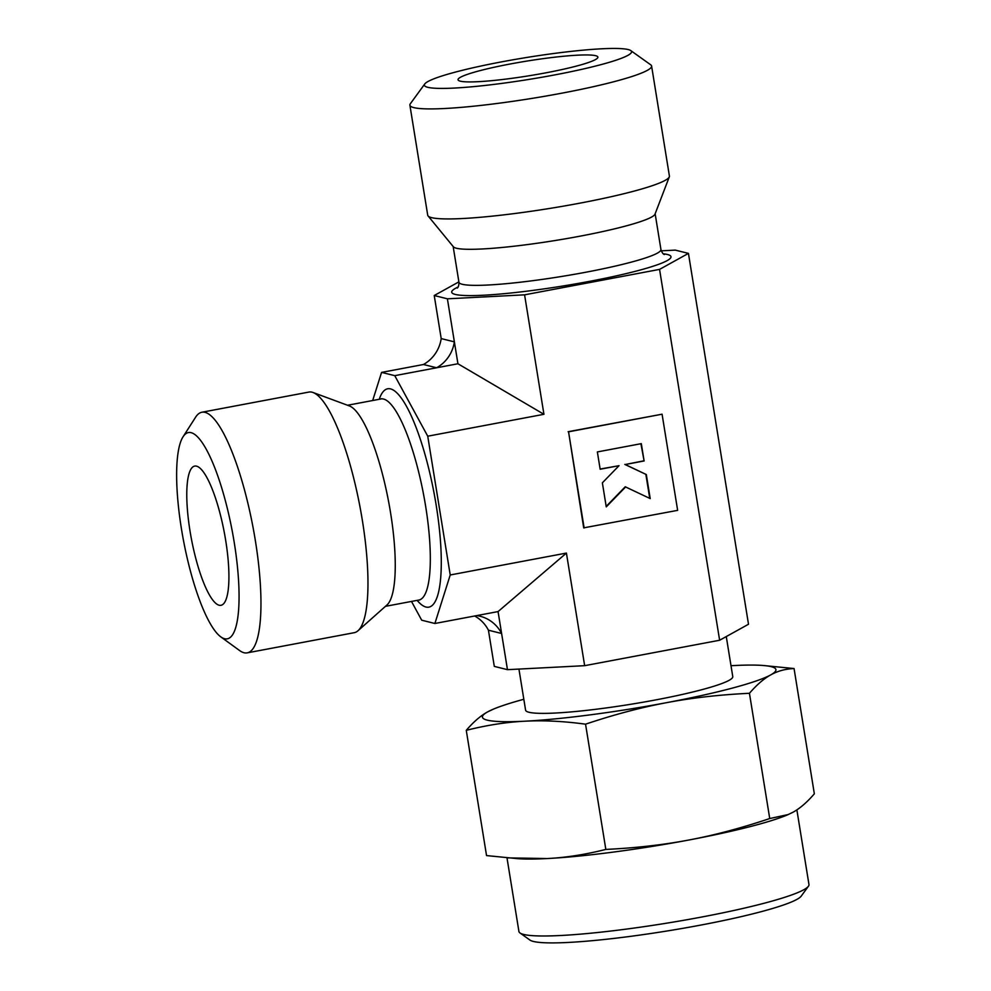<?xml version="1.0" encoding="UTF-8"?>
<svg xmlns="http://www.w3.org/2000/svg" width="991" height="991" viewBox="0 0 991 991"><rect width="100%" height="100%" fill="white"/><g stroke="black" fill="none" stroke-linecap="round" stroke-linejoin="round"><path stroke-width="1.49" d="M493.295 709.184L487.584 711.91C480.66 715.713 473.549 721.857 466.265 730.33C486.841 725.164 506.401 722.117 524.92 721.2A148.662 15.583 170.8 0 1 487.238 720.135A148.662 15.583 170.8 0 1 487.584 711.91A148.662 15.583 170.8 0 1 493.295 709.184A148.662 15.583 170.8 0 1 523.83 699.274M771.122 666.646A148.662 15.583 170.8 0 1 770.775 674.871C777.7 670.994 785.454 668.9 794.064 668.553L763.107 665.481A148.662 15.583 170.8 0 1 771.122 666.646M794.064 668.553L814.342 793.816C807.058 802.276 799.948 808.421 793.023 812.224L787.312 814.949A148.662 15.583 170.8 0 1 688.77 840.034A148.662 15.583 170.8 0 1 547.168 858.553A148.662 15.583 170.8 0 1 517.5 858.652L486.544 855.58L466.265 730.33M788.279 814.54L769.734 818.541C741.206 828.104 714.214 835.277 688.77 840.034C663.326 844.865 635.677 847.999 605.835 849.423C585.26 854.589 565.7 857.636 547.168 858.553L507.925 857.884M726.279 636.569L732.77 676.618A104.935 11 170.8 0 1 643.345 702.161A104.935 11 170.8 0 1 528.983 712.269A104.935 11 170.8 0 1 525.589 710.163L518.937 669.074M628.158 49.55A104.935 11 170.8 0 1 630.784 50.603A104.935 11 170.8 0 1 547.515 76.245A104.935 11 170.8 0 1 427.765 87.307A104.935 11 170.8 0 1 424.767 83.962A104.935 11 170.8 0 1 519.234 58.717A104.935 11 170.8 0 1 628.158 49.55M630.784 50.603L650.703 64.799A122.426 12.833 170.8 0 1 651.595 66.025A122.426 12.833 170.8 0 1 547.255 95.83A122.426 12.833 170.8 0 1 413.854 107.623A122.426 12.833 170.8 0 1 409.89 105.17A122.426 12.833 170.8 0 1 410.348 103.733L424.767 83.962M651.595 66.025L669.408 176.051A122.426 12.833 170.8 0 1 669.309 176.856A122.426 12.833 170.8 0 1 561.426 206.487A122.426 12.833 170.8 0 1 431.667 217.648A122.426 12.833 170.8 0 1 428.062 215.927A122.426 12.833 170.8 0 1 427.716 215.196L409.89 105.17M669.309 176.856L655.014 214.143A102.308 10.728 170.8 0 1 564.858 238.905A102.308 10.728 170.8 0 1 456.405 248.233A102.308 10.728 170.8 0 1 453.395 246.796L428.062 215.927M796.875 809.87L808.966 884.517A146.916 15.41 170.8 0 1 808.408 886.251A146.916 15.41 170.8 0 1 676.147 921.605A146.916 15.41 170.8 0 1 523.669 934.439A146.916 15.41 170.8 0 1 519.99 932.965A146.916 15.41 170.8 0 1 518.925 931.49L506.983 857.81M808.408 886.251L801.211 896.137A138.17 14.493 170.8 0 1 676.816 929.372A138.17 14.493 170.8 0 1 533.406 941.45A138.17 14.493 170.8 0 1 529.95 940.063L519.99 932.965M191.164 432.683A104.935 24.825 79.3 0 1 234.198 542.25A104.935 24.825 79.3 0 1 224.536 638.712A104.935 24.825 79.3 0 1 220.745 636.829A104.935 24.825 79.3 0 1 183.446 540.293A104.935 24.825 79.3 0 1 183.05 436.796A104.935 24.825 79.3 0 1 191.164 432.683M183.05 436.796L195.623 417.174A122.426 28.974 79.3 0 1 201.879 412.244A122.426 28.974 79.3 0 1 205.075 412.367A122.426 28.974 79.3 0 1 254.191 533.691A122.426 28.974 79.3 0 1 247.217 652.858A122.426 28.974 79.3 0 1 244.009 652.735A122.426 28.974 79.3 0 1 239.599 650.542L220.745 636.829M201.879 412.244L308.882 392.077A122.426 28.974 79.3 0 1 312.091 392.201A122.426 28.974 79.3 0 1 313.106 392.523A122.426 28.974 79.3 0 1 360.018 507.02A122.426 28.974 79.3 0 1 357.999 630.747A122.426 28.974 79.3 0 1 354.221 632.692L247.217 652.858M313.106 392.523L349.402 405.938A102.308 24.205 79.3 0 1 388.608 501.632A102.308 24.205 79.3 0 1 386.924 605.03L357.999 630.747M196.577 466.166A70.832 16.76 79.3 0 1 224.684 534.558A70.832 16.76 79.3 0 1 221.798 605.055A70.832 16.76 79.3 0 1 219.11 605.228A70.832 16.76 79.3 0 1 190.383 533.232A70.832 16.76 79.3 0 1 195.599 466.018A70.832 16.76 79.3 0 1 196.577 466.166M595.591 55.682A70.832 7.433 170.8 0 1 597.895 57.267A70.832 7.433 170.8 0 1 536.738 74.486A70.832 7.433 170.8 0 1 460.332 81.175A70.832 7.433 170.8 0 1 458.077 79.912A70.832 7.433 170.8 0 1 517.624 62.644A70.832 7.433 170.8 0 1 595.591 55.682M625.668 486.903L606.257 506.872L602.367 482.828L619.041 465.683L600.162 469.239L597.362 451.933L641.313 443.646L644.113 460.964L625.234 464.519L646.318 474.553L650.207 498.584L625.234 486.792L606.182 506.389M600.137 469.053L619.041 465.683M640.904 443.733L644.113 460.964M643.679 460.852L625.234 464.519M624.801 464.407L646.318 474.553M645.872 474.441L649.749 498.362M584.133 527.968L568.561 431.816L662.075 414.201L677.646 510.353L583.699 527.856L568.561 431.816M568.128 431.717L662.075 414.201M730.999 665.717A148.662 15.583 170.8 0 1 733.439 665.58A148.662 15.583 170.8 0 1 763.107 665.481M666.522 702.681A148.662 15.583 170.8 0 1 524.92 721.2C543.44 720.209 563.656 721.2 585.545 724.173C614.073 714.61 641.066 707.438 666.522 702.681C691.966 697.85 719.602 694.728 749.444 693.291C756.728 684.818 763.838 678.674 770.775 674.871A148.662 15.583 170.8 0 1 666.522 702.681M605.835 849.423L585.545 724.173M769.734 818.541L749.444 693.291M427.74 436.201L543.935 414.3L457.929 363.759L394.752 375.663L427.74 436.201L450.224 574.978L434.888 623.488L421.708 620.205L411.488 601.438M476.758 615.597A34.982 33.793 104 0 1 480.065 616.241A34.982 33.793 104 0 1 501.607 633.484L488.427 630.202L494.298 666.386L507.466 669.668L498.064 611.583L434.888 623.488M372.678 400.525L381.572 372.393L394.752 375.663M457.929 363.759L454.374 341.858A34.982 33.793 104 0 1 436.622 367.772L423.442 364.502L381.572 372.393M507.466 669.668L584.653 665.679L566.418 553.077L450.224 574.978M584.653 665.679L719.627 640.248L659.56 269.391L524.586 294.835L447.399 298.811L434.231 295.529L458.883 281.865M543.935 414.3L524.586 294.835M498.064 611.583L566.418 553.077M661.27 250.834L675.255 250.116L688.435 253.386L659.56 269.391M719.627 640.248L748.502 624.243L688.435 253.386M423.442 364.502A34.982 33.793 104 0 0 441.206 338.588L434.231 295.529M441.206 338.588L454.374 341.858L447.399 298.811M488.427 630.202A34.982 33.793 104 0 0 474.664 615.993M655.15 213.783L660.935 249.521A102.308 10.728 170.8 0 1 585.631 272.265A102.308 10.728 170.8 0 1 462.252 284.281A102.308 10.728 170.8 0 1 458.944 282.237C458.932 285.346 458.375 287.291 457.272 288.071M663.264 253.795A111.054 11.644 170.8 0 1 667.364 254.476A111.054 11.644 170.8 0 1 589.224 281.407A111.054 11.644 170.8 0 1 480.536 295.368A111.054 11.644 170.8 0 1 458.09 287.018M381.721 398.667L380.94 398.964A102.308 24.205 79.3 0 1 383.616 399.063A102.308 24.205 79.3 0 1 425.585 505.905A102.308 24.205 79.3 0 1 418.834 600.05L385.437 606.343M379.243 399.286A111.054 26.274 79.3 0 1 390.578 388.906A111.054 26.274 79.3 0 1 436.127 504.877A111.054 26.274 79.3 0 1 417.137 600.373M660.935 249.521C661.926 252.47 663.078 254.142 664.366 254.526M419.664 600.05L418.834 600.05M380.94 398.964L347.544 405.257M458.944 282.237L453.16 246.499"/></g></svg>
